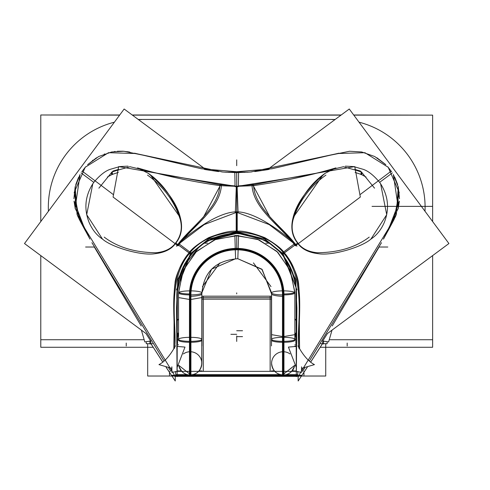 <?xml version="1.0" encoding="UTF-8"?>
<svg xmlns="http://www.w3.org/2000/svg" width="490" height="490" viewBox="0 0 490 490"><rect width="100%" height="100%" fill="white"/><g stroke="black" fill="none" stroke-linecap="round" stroke-linejoin="round"><path stroke-width="0.73" d="M297.13 242.078C291.997 234.845 290.827 226.797 293.608 217.921M81.052 172.903L93.804 182.354C99.782 175.273 105.258 170.93 110.226 169.326C105.258 170.93 99.782 175.273 93.804 182.354L81.052 172.903L93.804 182.354C99.782 175.273 105.258 170.93 110.226 169.326L119.725 166.588L128.062 166.147L119.725 166.588L128.062 166.147L119.725 166.588L110.226 169.326C105.258 170.93 99.782 175.273 93.804 182.354L93.131 183.291C85.064 195.847 83.747 208.961 89.192 222.625C92.371 229.853 96.806 235.341 102.502 239.096L86.699 214.7L92.812 183.762L86.699 214.7L102.502 239.096C111.922 247.401 141.426 255.952 154.963 253.71C164.677 252.613 171.61 249.116 175.757 243.212L176.774 241.852C181.588 235.133 182.776 227.06 180.332 217.646C172.995 197.697 162.276 182.905 148.188 173.264L137.512 167.892C162.619 175.389 190.175 181.318 220.188 185.679L236.707 186.341L253.226 185.679C283.238 181.318 310.801 175.389 335.907 167.892C310.801 175.389 283.238 181.318 253.226 185.679C283.238 181.318 310.801 175.389 335.907 167.892L325.231 173.264C307.181 188.509 296.468 203.301 293.087 217.646C296.468 203.301 307.181 188.509 325.231 173.264L335.907 167.892L325.231 173.264C311.144 182.905 300.425 197.697 293.087 217.646C290.644 227.06 291.832 235.133 296.646 241.852L297.583 243.114L296.646 241.852C291.832 235.133 290.644 227.06 293.087 217.646L322.959 174.973M296.542 241.239L298.11 243.34M366.048 177.037L361.283 174.471L366.048 177.037L361.283 174.471L361.571 172.07L361.283 174.471L366.048 177.037L361.283 174.471L355.103 172.407L361.283 174.471L361.559 172.186M293.332 218.932C299.065 201.127 309.937 186.512 325.942 175.089M295.354 245.839C281.732 226.968 252.883 208.728 252.013 184.987L304.584 175.261L354.754 166.588L360.334 197.047L354.754 166.588L304.584 175.261L252.013 184.987C252.883 208.728 281.732 226.968 295.354 245.839L360.334 197.047L295.354 245.839M119.725 166.588L128.062 166.147L119.725 166.588L128.062 166.147L119.725 166.588L110.226 169.326L119.725 166.588L128.062 166.147L119.725 166.588L110.226 169.326C105.258 170.93 99.782 175.273 93.804 182.354L93.131 183.291C85.064 195.847 83.747 208.961 89.192 222.625C92.371 229.853 96.806 235.341 102.502 239.096C111.922 247.401 141.426 255.952 154.963 253.71C164.677 252.613 171.61 249.116 175.757 243.212L176.774 241.852C181.588 235.133 182.776 227.06 180.332 217.646C176.951 203.301 166.232 188.509 148.188 173.264L137.512 167.892C162.619 175.389 190.175 181.318 220.188 185.679L236.707 186.341L253.226 185.679L269.837 216.874L295.537 244.632L269.212 224.585L236.707 212.293L269.212 224.585L295.537 244.632L284.292 252.858C281.977 248.957 275.478 243.891 264.79 237.662C251.18 232.499 241.821 230.392 236.707 231.341L236.707 212.293L204.208 224.585L177.882 244.632L189.128 252.858C191.437 248.957 197.942 243.891 208.63 237.662C222.239 232.499 231.599 230.392 236.707 231.341L236.707 186.341L220.188 185.679L203.577 216.874L177.882 244.632L175.837 243.114L176.774 241.852C181.588 235.133 182.776 227.06 180.332 217.646C176.951 203.301 166.232 188.509 148.188 173.264L137.512 167.892C162.619 175.389 190.175 181.318 220.188 185.679L203.577 216.874L177.882 244.632L204.208 224.585L236.707 212.293L269.212 224.585L295.537 244.632L269.837 216.874L253.226 185.679L269.837 216.874L295.537 244.632L269.212 224.585L236.707 212.293L236.707 186.341L253.226 185.679C283.238 181.318 310.801 175.389 335.907 167.892C310.801 175.389 283.238 181.318 253.226 185.679L236.707 186.341L253.226 185.679L269.837 216.874L295.537 244.632L297.583 243.114L284.341 252.926C307.163 279.214 297.062 315.762 299.555 346.614C297.062 315.762 307.163 279.214 284.341 252.926L284.292 252.858C281.977 248.957 275.478 243.891 264.79 237.662C251.18 232.499 241.821 230.392 236.707 231.341L236.707 172.584L235.39 172.566M345.352 166.147L353.688 166.588L345.352 166.147M301.693 372.369L296.37 371.457L296.885 307.977L295.629 279.355L282.271 252.969L294.074 244.118M359.948 194.695L391.204 171.145M301.613 368.358L302.024 370.691M302.55 371.359L304.792 367.794M309.3 361.099L381.496 242.685M393.893 219.832L383.474 239.096L396.349 214.479L398.26 186.996L393.348 174.544L398.309 208.121L383.474 239.096L398.309 208.121L393.348 174.544L398.26 186.996M297.565 243.132L297.644 243.23C301.803 249.116 308.737 252.613 318.457 253.71C308.737 252.613 301.803 249.116 297.657 243.212C301.803 249.116 308.737 252.613 318.457 253.71C331.993 255.952 361.498 247.401 370.918 239.096C361.498 247.401 331.993 255.952 318.457 253.71C331.993 255.952 361.498 247.401 370.918 239.096L386.714 214.7L380.608 183.762L386.714 214.7L370.918 239.096C376.608 235.341 381.049 229.853 384.227 222.625C389.673 208.961 388.356 195.847 380.283 183.291L379.615 182.354L392.368 172.903L379.615 182.354L380.283 183.291L379.615 182.354C373.637 175.273 368.162 170.93 363.188 169.326L353.688 166.588M297.657 243.212L297.657 243.212C301.803 249.116 308.737 252.613 318.457 253.71C308.737 252.613 301.803 249.116 297.657 243.212L296.646 241.852L297.583 243.114L295.537 244.632L297.583 243.114L296.646 241.852C291.832 235.133 290.644 227.06 293.087 217.646C290.644 227.06 291.832 235.133 296.646 241.852C291.832 235.133 290.644 227.06 293.087 217.646C296.468 203.301 307.181 188.509 325.231 173.264M169.485 375.322L169.485 371.359M177.043 371.359L296.37 371.359M303.935 375.322L303.935 371.359M301.172 375.248L300.199 375.248M173.215 375.248L172.247 375.248M175.659 371.432L175.659 374.617L175.659 371.432L175.659 374.617L175.659 371.432L175.659 374.617L187.266 374.617L175.683 374.617M193.127 374.617L280.292 374.617M286.154 374.617L297.761 374.617L286.154 374.617L297.761 374.617L286.154 374.617L297.761 374.617L297.761 371.432M325.734 343.704L325.734 376.026L147.68 376.026L147.68 343.704M295.874 336.171L294.851 336.171M178.568 336.171L177.539 336.171M271.478 336.189L271.595 294.074L271.595 340.268A11.631 2.021 180 0 0 283.955 342.283L283.955 293.969A11.631 2.021 180 0 1 283.943 293.969M294.851 336.318L295.874 336.318M177.539 336.318L178.568 336.318M296.272 346.112L294.851 346.112M292.989 369.68L292.989 370.93M300.199 375.395L173.215 375.395M296.303 370.93L292.052 370.93M274.394 370.93L271.478 370.93M201.941 370.93L199.026 370.93M181.361 370.93L177.111 370.93M177.037 370.409L177.111 369.95M177.111 376.639L177.398 287.171C183.726 253.33 204.079 235.421 238.446 233.442C204.079 235.421 183.726 253.33 177.398 287.171L177.111 376.639M184.742 263.841L191.272 254.445C203.258 240.817 218.399 233.81 236.707 233.412L208.25 240.645M208.146 240.706L205.408 242.299M205.359 242.323L202.78 244.014M202.713 244.063L199.626 246.36L183.168 266.836L177.117 292.334M177.117 292.408L177.111 333.512M177.111 346.595L177.111 328.643M177.111 328.404L177.111 299.568M177.111 299.212L177.374 287.452M177.386 287.281L177.423 286.956M177.429 286.864L179.64 275.827M179.72 275.582L184.601 264.092M296.303 376.639L296.021 287.171C289.688 253.33 269.341 235.421 234.973 233.442M296.279 320.723L294.851 318.806M271.001 286.607L253.434 262.891M327.302 333.623L448.92 243.536L349.272 109.013L267.344 169.699M332.214 325.973L379.101 247.021M392.276 222.87L387.81 231.157L399.368 201.133M399.491 198.56L398.278 187.058M397.647 184.657L393.348 174.544L397.531 184.264M338.804 153.205L335.423 153.995M379.089 247.021L387.81 247.021M295.58 333.224L294.851 332.93L295.58 333.212M323.516 341.113L328.606 341.934L332.03 330.119M322.794 340.905L327.43 333.525M322.83 343.839A139.564 139.54 180 0 0 323.516 343.955L323.516 341.034A139.564 139.54 180 0 1 322.622 340.881M295.58 336.091L295.58 333.169A139.564 139.54 180 0 0 296.272 333.439M322.745 341.003L322.457 343.717L322.745 341.003L322.457 343.717L322.745 341.003L322.457 343.717L310.574 362.171L322.432 343.753M303.935 372.265L307.267 367.218L303.935 372.265M311.732 360.401L321.673 344.954M322.463 343.772L310.611 362.196M307.328 367.206L298.165 380.987L298.141 376.559L394.089 219.446L399.215 192.448L388.209 167.274L364.915 152.696L337.383 153.542L271.981 168.762L228.897 172.4M254.806 171.586L267.522 169.681M267.638 169.656L269.163 169.356M276.354 167.764L285.192 165.7M376.902 157.762L385.679 164.573M310.874 361.712L311.303 361.057L310.874 361.712M393.299 220.959L395.963 215.441M398.088 209.022L399.362 201.212M399.485 198.695L398.192 186.696M338.486 153.278L337.739 153.456M150.951 343.772L162.809 362.196M166.086 367.206L175.249 380.987L175.279 376.559L79.153 219.11M244.516 172.4L201.439 168.762L136.03 153.542L108.498 152.696L85.205 167.274L74.204 192.448L79.325 219.446M218.614 171.586L205.892 169.681M205.782 169.656L204.25 169.356M197.066 167.764L188.227 165.7M129.893 152.121L127.492 151.686M96.518 157.762L87.735 164.573M79.527 219.832L89.946 239.096L77.071 214.479L75.154 186.996L80.066 174.544L75.111 208.121L89.946 239.096L75.111 208.121L80.066 174.544L75.154 186.996M91.924 242.685L164.113 361.099M168.621 367.794L170.863 371.359M169.485 372.265L166.153 367.218M162.839 362.171L150.951 343.704L150.669 341.003L150.981 343.753M162.545 361.712L162.117 361.057L162.545 361.712M145.983 333.525L150.589 340.844M141.2 325.973L94.319 247.021L141.2 325.973L94.319 247.021L141.2 325.973L94.319 247.021L85.603 247.021M74.051 201.133L85.603 231.157L81.144 222.87M80.121 220.959L77.457 215.441M75.331 209.022L74.057 201.212M73.929 198.695L75.227 186.696M75.889 184.264L80.066 174.544L75.772 184.657M134.928 153.278L135.681 153.456M177.141 320.723L178.568 318.806M202.419 286.607L219.979 262.891M146.118 333.623L24.5 243.536L124.148 109.013L206.076 169.699M73.929 198.56L75.142 187.058M134.615 153.205L137.996 153.995M107.365 177.037L112.137 174.471L111.843 172.07L112.137 174.471L107.365 177.037L112.137 174.471L111.843 172.07L112.137 174.471L107.365 177.037L112.137 174.471L118.311 172.407L112.137 174.471L111.861 172.186M176.29 242.078C181.416 234.845 182.592 226.797 179.812 217.921M180.081 218.932C174.348 201.127 163.482 186.512 147.478 175.089M118.592 169.405L112.951 171.041M111.745 174.642L111.444 172.462M118.562 169.871L112.081 171.953M112.51 174.495L112.21 171.714M156.494 252.742C135.209 252.613 117.778 247.407 104.199 237.117M175.922 242.556C171.672 248.626 164.818 252.038 155.348 252.797M176.878 241.239L175.31 243.34M176.81 241.84L175.83 243.156M178.06 245.839C191.682 226.968 220.537 208.728 221.4 184.987L168.836 175.261L118.666 166.588L113.08 197.047L118.666 166.588L168.836 175.261L221.4 184.987C220.537 208.728 191.682 226.968 178.06 245.839L113.08 197.047L178.06 245.839M93.804 182.354L93.131 183.291C85.064 195.847 83.747 208.961 89.192 222.625C92.371 229.853 96.806 235.341 102.502 239.096C111.922 247.401 141.426 255.952 154.963 253.71C164.677 252.613 171.61 249.116 175.757 243.212L177.882 244.632L175.837 243.114L176.774 241.852C181.588 235.133 182.776 227.06 180.332 217.646L150.461 174.973M249.128 172.1L238.599 172.56L238.354 186.714L164.034 174.863L129.997 166.729L112.204 171.721L98.882 188.172M224.91 172.161L224.291 172.1M222.54 171.972L137.586 153.903M135.099 153.321L142.958 155.159L123.829 151.251L111.72 151.967L98.704 156.518L87.618 164.689M85.603 166.821L81.799 171.751M234.814 172.572L235.059 186.714L309.386 174.863L343.416 166.729L361.21 171.721L374.538 188.172M234.82 172.56L224.334 172.113M248.51 172.161L249.043 172.119M250.88 171.972L335.834 153.903M338.321 153.321L330.456 155.159L349.591 151.251L361.7 151.967L374.709 156.518L385.802 164.689M387.81 166.821L391.62 171.751M253.226 185.679L269.837 216.874L295.537 244.632L284.292 252.858C281.977 248.957 275.478 243.891 264.79 237.662C251.18 232.499 241.821 230.392 236.707 231.341L236.707 186.341L220.188 185.679L203.577 216.874L177.882 244.632L204.208 224.585L236.707 212.293L236.707 172.584L238.024 172.566M379.615 182.354C373.637 175.273 368.162 170.93 363.188 169.326C368.162 170.93 373.637 175.273 379.615 182.354L380.283 183.291C388.356 195.847 389.673 208.961 384.227 222.625C381.049 229.853 376.608 235.341 370.918 239.096C361.498 247.401 331.993 255.952 318.457 253.71C331.993 255.952 361.498 247.401 370.918 239.096C376.608 235.341 381.049 229.853 384.227 222.625C389.673 208.961 388.356 195.847 380.283 183.291L379.615 182.354C373.637 175.273 368.162 170.93 363.188 169.326C368.162 170.93 373.637 175.273 379.615 182.354L392.368 172.903M360.903 174.495L361.204 171.714M316.926 252.742C338.21 252.613 355.642 247.407 369.221 237.117M297.491 242.556C301.742 248.626 308.602 252.038 318.071 252.797M354.827 169.405L360.462 171.041M361.669 174.642L361.969 172.462M354.858 169.871L361.54 172.039M295.819 245.178L296.94 246.219C283.33 227.146 254.016 208.648 253.569 184.589L238.367 185.912M235.335 212.746L236.321 185.955M177.601 245.178L176.48 246.219C190.089 227.146 219.398 208.648 219.851 184.589L235.047 185.912M238.079 212.746L237.099 185.955M177.135 244.841C188.258 234.569 217.431 211.447 237.209 211.833L237.227 231.807L208.489 239.132L189.832 254.139M296.285 244.841C285.156 234.569 255.988 211.447 236.204 211.833L236.192 233.54C256.785 234.875 272.171 242.017 282.356 254.953L283.385 254.255M283.581 254.139L264.931 239.132L236.186 231.807M190.034 254.255L191.063 254.953C201.243 242.017 216.635 234.875 237.227 233.54L237.246 231.807M190.745 254.114L207.362 240.492L236.707 232.983L266.052 240.492L282.675 254.114L266.052 240.492L236.707 232.983L207.362 240.492L190.745 254.114L176.455 289.896L190.745 254.114L207.362 240.492L236.707 232.983L266.052 240.492L282.675 254.114L296.958 289.896L282.675 254.114L266.052 240.492L236.707 232.983L207.362 240.492L190.745 254.114L207.362 240.492L236.707 232.983L236.707 231.341C231.599 230.392 222.239 232.499 208.63 237.662C197.942 243.891 191.437 248.957 189.128 252.858L189.073 252.926C166.257 279.214 176.357 315.762 173.864 346.614L173.821 348.794M237.246 231.831C215.839 232.946 199.81 240.229 189.171 253.667M236.174 231.831C257.581 232.946 273.604 240.229 284.249 253.667M282.675 254.114L266.052 240.492L236.707 232.983L236.707 232.382L208.924 238.9L236.707 232.382L264.496 238.9L236.707 232.382L236.707 231.341C231.599 230.392 222.239 232.499 208.63 237.662C197.942 243.891 191.437 248.957 189.128 252.858L189.073 252.926C166.257 279.214 176.357 315.762 173.864 346.614C174.514 304.094 173.227 296.683 175.046 283.079C175.236 275.527 183.958 257.924 189.073 252.926L189.128 252.858C191.437 248.957 197.942 243.891 208.63 237.662C222.239 232.499 231.599 230.392 236.707 231.341L236.707 212.293L204.208 224.585L177.882 244.632L189.073 252.926C183.958 257.924 175.236 275.527 175.046 283.079C173.227 296.683 174.514 304.094 173.864 346.614C174.514 304.094 173.227 296.683 175.046 283.079C175.236 275.527 183.958 257.924 189.073 252.926L175.837 243.114L176.774 241.852C181.588 235.133 182.776 227.06 180.332 217.646C176.951 203.301 166.232 188.509 148.188 173.264L137.512 167.892C162.619 175.389 190.175 181.318 220.188 185.679L203.577 216.874L177.882 244.632L189.073 252.926L177.882 244.632L203.577 216.874L220.188 185.679C190.175 181.318 162.619 175.389 137.512 167.892L148.188 173.264M282.534 253.263L281.64 253.9C293.063 267.277 297.938 283.98 296.272 304.002L296.548 348.157M283.263 252.736C308.326 280.537 295.421 331.84 298.967 348.372M281.738 253.25L282.614 252.932M296.309 295.017L296.309 294.092M177.111 299.69L177.111 295.017M171.88 371.359L171.88 366.845M171.806 368.358L171.396 370.691M171.727 372.369L177.043 371.457L176.535 307.977L177.79 279.355L191.143 252.969L179.346 244.118M113.472 194.695L82.21 171.145M190.886 253.263L191.774 253.9C180.357 267.277 175.481 283.98 177.141 304.002L176.865 348.157M190.157 252.736C165.087 280.537 177.999 331.84 174.452 348.372M176.853 346.399L184.993 347.085L177.019 367.739M175.445 345.885C170.214 355.458 164.714 361.7 158.956 364.615L171.88 368.37M150.791 340.881A139.564 139.54 -0 0 1 149.903 341.034L149.903 343.955A139.564 139.54 -0 0 0 150.583 343.839M177.147 333.439A139.564 139.54 -0 0 0 177.839 333.169L177.839 336.091M177.839 333.224L178.568 332.93L177.839 333.212M149.903 341.113L144.807 341.934L141.389 330.119M297.969 345.885C303.206 355.458 308.7 361.7 314.457 364.615L301.54 368.37M296.566 346.399L288.42 347.085L296.401 367.739M301.54 371.359L301.54 366.845M296.303 369.95L296.377 370.409M224.475 172.125L249 172.125M204.33 243.169L207.589 243.169M265.831 243.169L269.084 243.169M295.58 335.54L294.851 335.54M296.272 344.825L294.851 344.825L296.272 344.825M177.839 335.54L178.568 335.54M177.147 344.825L178.568 344.825L177.147 344.825M119.719 114.985L40.786 114.985L119.609 115.132M132.41 115.132L341.009 115.132M353.805 115.132L432.633 115.132L432.633 221.554M40.786 115.132L40.786 221.554M40.786 255.596L40.786 339.729L143.509 339.729M177.539 339.729L178.568 339.729M294.851 339.729L295.874 339.729M329.911 339.729L432.633 339.729L432.633 347.269L320.197 347.269M432.633 255.596L432.633 339.729M132.208 114.985L341.205 114.985M353.694 114.985L432.633 115.132M40.786 339.729L40.786 347.269L153.223 347.269M177.839 335.405L178.568 335.405M294.851 335.405L295.58 335.405M201.941 345.94L201.941 296.187L271.478 296.187L271.478 345.94M201.941 297.663L271.478 297.663M270.143 371.359L270.143 296.187M203.276 371.359L203.276 296.187M295.874 333.341L295.874 343.704L296.272 343.704M320.791 343.704L327.149 343.704L327.149 341.726M425.002 211.251A87.796 87.796 0 0 0 359.029 122.188M335.142 119.48A87.796 87.796 0 0 0 332.128 119.603M335.178 119.456L138.241 119.456M48.418 211.251A87.796 87.796 0 0 1 114.391 122.188M138.278 119.48A87.796 87.796 0 0 1 141.292 119.603M177.539 333.341L177.539 343.704L177.147 343.704M152.629 343.704L146.271 343.704L146.271 341.726M283.955 351.759A11.631 11.631 0 0 1 290.007 353.921M294.686 365.338A11.631 11.631 0 0 1 282.491 374.973L294.686 365.338M283.955 340.238L283.955 374.973A11.631 11.631 0 0 1 271.619 364.095A11.631 11.631 0 0 1 282.491 351.759M271.595 339.343A11.631 2.021 0 0 0 283.226 341.359L283.226 374.991L283.226 341.359A11.631 2.021 0 0 0 294.851 339.343A11.631 2.021 180 0 1 283.226 341.359A11.631 2.021 180 0 1 271.595 339.343L271.595 338.541M282.491 340.238L282.491 374.973M294.851 340.268A11.631 2.021 180 0 1 282.491 342.283L282.491 293.969A11.631 2.021 180 0 0 294.851 291.954L294.851 338.541M271.595 340.158L271.595 334.652L283.226 336.673L283.226 342.179L283.226 336.673L294.851 334.652L294.851 340.158M235.225 248.399L235.61 258.726L211.613 269.145L201.825 292.885A11.631 2.021 180 0 1 190.194 294.907A11.631 2.021 180 0 1 178.568 292.885A11.631 2.021 0 0 0 190.194 294.907A46.513 45.809 0 0 1 236.707 249.098A46.513 45.809 0 0 1 283.226 294.907A11.631 2.021 180 0 1 271.595 292.885L261.807 269.145L237.809 258.726L262.187 269.537L271.576 293.951A11.631 2.021 -178.2 0 0 283.93 296.364A47.242 46.526 0 0 0 235.225 248.399M178.568 292.885L183.003 270.884L195.62 252.246L214.479 239.812L236.707 235.451L258.934 239.812L277.799 252.246L290.417 270.884L294.851 292.885A11.631 2.021 180 0 1 283.226 294.907A46.513 45.809 180 0 0 236.707 249.098L236.707 235.451L236.707 249.098A46.513 45.809 180 0 0 190.194 294.907A11.631 2.021 0 0 0 201.825 292.885M294.845 292.022L289.982 269.874L276.832 251.321L257.464 239.236L234.888 235.476L235.274 249.833A45.784 45.086 0 0 1 282.473 296.315A11.631 2.021 -178.2 0 1 282.473 296.315M190.922 296.321A11.631 2.021 -1.8 0 0 190.947 296.315A45.784 45.086 0 0 1 238.146 249.833L238.532 235.476L215.955 239.236L196.582 251.321L183.438 269.874L178.574 292.022M189.489 296.364A11.631 2.021 -1.8 0 0 201.837 293.951C203.479 272.189 215.471 260.441 237.809 258.726L238.195 248.399A47.242 46.526 0 0 0 189.489 296.364M189.465 293.969A11.631 2.021 0 0 0 189.471 293.969L189.465 342.283A11.631 2.021 0 0 0 201.825 340.268L201.825 294.074L201.825 297.571L190.194 299.592L190.194 294.086L190.194 299.592L178.568 297.571L178.568 292.065M178.568 340.268L178.568 291.954A11.631 2.021 0 0 0 190.922 293.969L190.922 342.283A11.631 2.021 0 0 1 178.568 340.268L178.568 338.541M190.922 374.973L178.734 365.338A11.631 11.631 0 0 0 190.922 374.973L190.922 340.238M178.568 339.343A11.631 2.021 0 0 0 190.194 341.359L190.194 374.991L190.194 341.359A11.631 2.021 0 0 0 201.825 339.343L201.825 363.366C200.888 370.899 196.766 374.77 189.465 374.973L189.465 340.238M189.465 374.973A11.631 11.631 0 0 0 201.8 364.095A11.631 11.631 0 0 0 190.922 351.759M189.465 351.759A11.631 11.631 0 0 0 183.407 353.921M175.837 243.114L175.757 243.212C171.61 249.116 164.677 252.613 154.963 253.71C141.426 255.952 111.922 247.401 102.502 239.096C111.922 247.401 141.426 255.952 154.963 253.71C164.677 252.613 171.61 249.116 175.757 243.212L177.882 244.632L204.208 224.585L236.707 212.293L269.212 224.585L295.537 244.632L284.341 252.926C289.461 257.924 298.183 275.527 298.367 283.079C300.192 296.683 298.9 304.094 299.555 346.614L299.598 348.794M175.659 374.617L187.266 374.617M296.309 294.116L296.309 299.69M387.81 231.157L392.674 222.129M395.252 217.064L395.461 216.611M398.082 209.052L398.094 186.304M397.549 184.326L394.909 177.509M338.884 153.18L335.295 154.019M85.603 231.157L80.746 222.129M78.167 217.064L77.959 216.611M75.338 209.052L75.325 186.304M75.87 184.32L78.51 177.509M134.53 153.18L138.119 154.019M177.111 294.012L177.111 295.85M112.137 174.471L118.311 172.407M220.188 185.679L236.707 186.341L236.707 172.584M361.283 174.471L355.103 172.407L361.283 174.471L361.571 172.07L361.283 174.471L355.103 172.407M297.583 243.114L284.341 252.926C289.461 257.924 298.183 275.527 298.367 283.079C300.192 296.683 298.9 304.094 299.555 346.614C299.016 306.33 299.929 297.357 298.68 285.1C298.526 275.993 290.043 258.94 284.341 252.926L284.292 252.858C281.977 248.957 275.478 243.891 264.79 237.662C251.18 232.499 241.821 230.392 236.707 231.341L236.707 232.983L236.707 232.382L208.924 238.9M296.958 289.896L283.686 255.339M176.455 289.896L189.734 255.339M150.957 343.717L150.669 341.003M383.474 239.096L398.309 208.121L393.348 174.544M432.633 206.376L421.394 206.376L432.633 206.376M421.394 206.376L372.033 206.376L421.394 206.376M236.707 334.309L230.894 334.309M298.692 376.345L174.728 376.345M296.309 294.012L296.303 295.85M391.394 206.376L419.066 206.376L391.394 206.376M347.183 345.977L347.183 343.055M93.743 182.439L93.131 183.291L93.743 182.439M284.341 252.926L284.292 252.858C281.977 248.957 275.478 243.891 264.79 237.662C251.18 232.499 241.821 230.392 236.707 231.341C231.599 230.392 222.239 232.499 208.63 237.662C197.942 243.891 191.437 248.957 189.128 252.858L189.073 252.926M236.707 232.983L236.707 232.382L264.496 238.9M236.707 330.738L242.525 330.738L236.707 330.738M89.946 239.096L75.111 208.121L80.066 174.544M126.236 343.055L126.236 345.977M236.707 159.863L236.707 165.675M236.707 336.624L242.525 336.624M201.941 299.145L271.478 299.145M283.226 374.991L283.226 294.907A46.513 45.809 180 0 0 236.707 249.098A46.513 45.809 180 0 0 190.194 294.907L190.194 374.991L190.194 294.907A46.513 45.809 0 0 1 236.707 249.098A46.513 45.809 0 0 1 283.226 294.907L283.226 374.991L283.226 294.907A11.631 2.021 180 0 1 271.601 292.965A11.631 2.021 180 0 1 282.307 290.87A11.631 2.021 0 0 0 271.601 292.965A11.631 2.021 0 0 0 283.226 294.907A46.513 45.809 180 0 0 236.707 249.098A46.513 45.809 180 0 0 190.194 294.907A11.631 2.021 0 0 0 201.813 292.965A11.631 2.021 0 0 0 191.106 290.87A11.631 2.021 180 0 1 201.813 292.965A11.631 2.021 180 0 1 190.194 294.907L190.194 374.991M282.491 337.328A11.631 2.021 0 0 0 271.601 339.405A11.631 2.021 0 0 0 283.226 341.359A11.631 2.021 0 0 1 271.601 339.405A11.631 2.021 0 0 1 282.491 337.328M190.922 337.328A11.631 2.021 180 0 1 201.819 339.405A11.631 2.021 180 0 1 190.194 341.359A11.631 2.021 180 0 0 201.819 339.405A11.631 2.021 180 0 0 190.922 337.328M283.226 342.29L283.226 293.976L283.226 342.29M283.955 337.328A11.631 2.021 180 0 1 294.845 339.405A11.631 2.021 180 0 1 283.226 341.359M282.307 290.87A11.631 2.021 0 0 0 271.601 292.965A11.631 2.021 0 0 0 283.226 294.907A11.631 2.021 180 0 0 294.851 292.934A11.631 2.021 180 0 0 283.777 290.87M236.707 292.885L236.707 293.896L236.707 292.885M189.465 294.9A11.631 2.021 0 0 0 201.794 293.026A11.631 2.021 0 0 0 191.106 290.87A11.631 2.021 180 0 1 201.813 292.965A11.631 2.021 180 0 1 190.194 294.907A11.631 2.021 0 0 1 178.568 292.934A11.631 2.021 0 0 1 189.642 290.87A11.631 2.021 0 0 0 178.581 292.996A11.631 2.021 0 0 0 190.922 294.9M236.707 335.962L236.707 339.993M236.707 245.061L236.707 249.098M236.707 341.426L236.707 337.396M190.194 293.976L190.194 342.29L190.194 293.976M189.465 337.328A11.631 2.021 0 0 0 178.568 339.405A11.631 2.021 0 0 0 190.194 341.359M323.516 341.144L328.606 341.934M393.874 219.863L394.089 219.446M134.689 153.223L136.03 153.542M92.475 160.481L92.831 160.218M104.272 154.044L104.591 153.927M114.188 151.563L115.15 151.447M117.331 151.251L122.88 151.208L129.017 151.949M226.215 172.241L225.369 172.186M221.682 171.898L224.059 172.1M223.893 172.082L224.726 172.143M141.941 154.92L142.529 155.061M247.205 172.241L248.044 172.186M251.731 171.898L249.361 172.1M249.526 172.082L248.693 172.143M331.473 154.92L330.891 155.061M296.309 300.603L296.303 297.344M177.111 300.603L177.111 297.344M177.111 300.676L177.111 294.092M149.903 341.144L144.807 341.934M296.303 369.987L296.303 367.041M291.666 371.359L294.429 366.471M283.955 374.973C276.654 374.77 272.532 370.899 271.595 363.366M201.825 338.541L201.709 365.007M181.747 371.359L178.991 366.471M198.64 371.359L199.154 370.777M200.349 369.031L201.219 367.065"/></g></svg>
